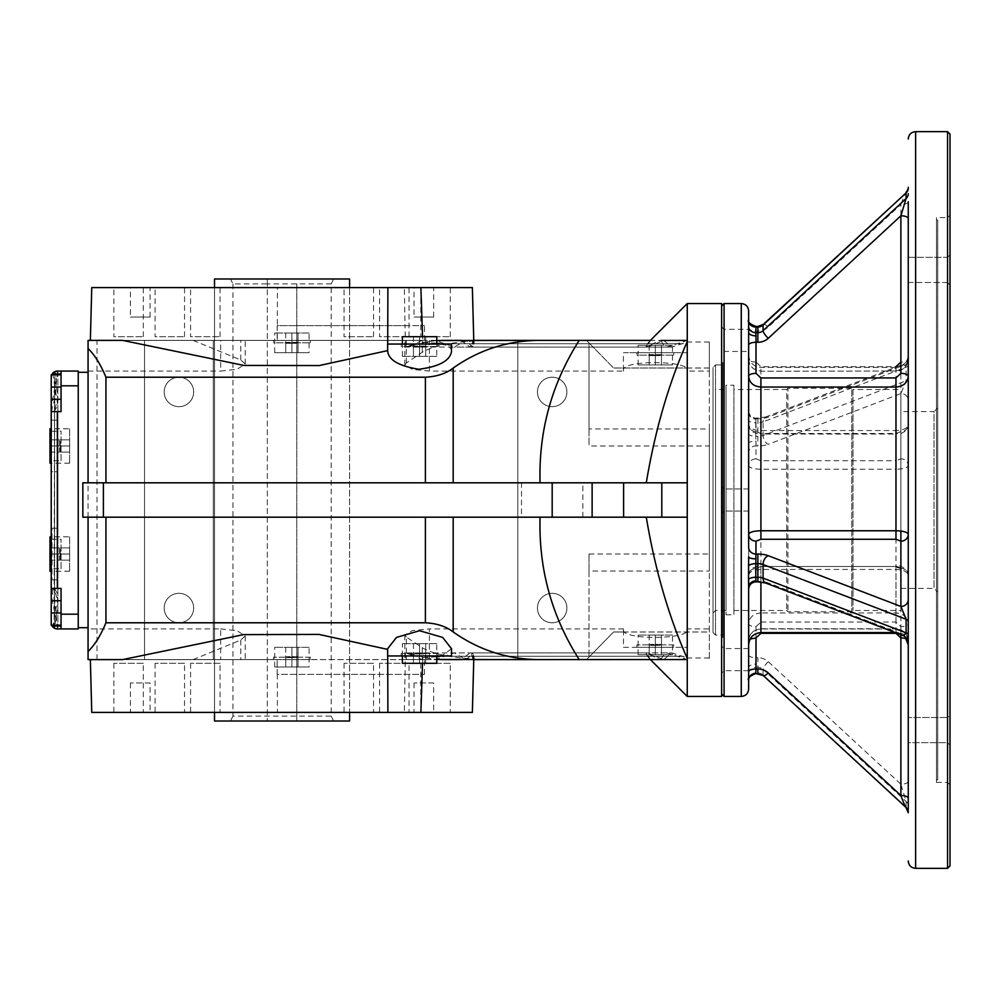 <?xml version="1.0" encoding="UTF-8"?>
<svg xmlns="http://www.w3.org/2000/svg" width="1000" height="1000" viewBox="0 0 1000 1000"><rect width="100%" height="100%" fill="white"/><g stroke="black" fill="none" stroke-linecap="round" stroke-linejoin="round"><path stroke-width="0.75" stroke-dasharray="5 3.75" d="M660.85 659.538L662.775 656.263L666.812 652.913L687.25 659.488L687.25 657.962L671.875 652.913L663.637 659.613L647.8 652.913L648.363 656.263C651.488 660.7 651.162 660.7 647.412 656.263L645.863 652.913L660.113 659.613M472.375 712.412L404.338 712.412L405.4 652.925L435.112 659.613L454.212 652.913L465.988 659.613L650.413 659.613M460.863 656.263L648.363 656.263C651.488 660.7 651.162 660.7 647.412 656.263L469.9 656.263L472.512 652.913L473.675 656.263C473.975 660.725 473.587 660.725 472.5 656.263L470.112 652.913L461 659.613L435.112 659.613M687.25 659.488L687.25 658.413M193.05 340.387L240.787 359.975L245.225 364.025L237.087 369.263L220.662 371.075L220.662 340.387L245.225 340.387L88.062 340.387L220.662 340.387M406.325 637L404.837 634.938L412.562 630.562L429.4 628.925L429.4 659.613L404.837 659.613L491.5 659.613C458.375 659.175 435.3 655.212 422.275 647.738L406.325 637L406.325 659.613M623.4 647.337L687.25 647.337L623.4 647.337L623.612 628.925L623.612 631.987L709.35 631.987L709.35 628.925L709.35 659.613L709.35 342.038L687.25 342.038L671.875 347.088L663.637 340.387L647.8 347.088L648.363 343.738C651.488 339.3 651.162 339.3 647.412 343.738L645.863 347.088L660.113 340.387M660.85 340.462L662.775 343.738L666.812 347.088L687.25 340.462L687.25 341.587M473.675 343.738C473.975 339.275 473.587 339.275 472.5 343.738L470.112 347.088L461 340.387L435.112 340.387L454.212 347.088L465.988 340.387L472.512 347.088L473.675 343.738L652.387 343.738M465.988 340.387L473.762 340.387L473.775 341.125L473.612 340.387L539.138 340.387L461 340.387L576.737 340.387M54.875 371.613L54.05 372.05L54.875 371.613L55.375 373.537L57.8 399.312L54.55 410.037L51.225 410.812L54.725 399.312L57.525 371.075L61.05 371.075L61.05 411.6L51.225 411.6L61.05 411.6L61.05 371.075L61.05 411.6L61.05 371.075L78.238 371.075L78.238 385.812L78.238 372.3L88.062 372.3L88.062 340.387L88.062 371.075L88.062 340.387L650.413 340.387M460.863 343.738L648.363 343.738C651.488 339.3 651.162 339.3 647.412 343.738L469.9 343.738M671.875 347.088L405.4 347.075L435.112 340.387M683.25 656.263L415.65 656.263L405.4 652.925L671.875 652.913M465.988 659.613L469.9 656.263M473.762 659.613L473.775 658.875L473.612 659.613M422.537 663.3L422.725 657.663L436.763 659.463M436.763 340.538L422.725 342.337L422.537 336.7M683.25 343.738L415.65 343.738L405.4 347.075L405.025 325.65L277.337 325.65L277.413 287.587L91.75 287.587M472.375 287.587L404.338 287.587L405.025 325.65L424.487 325.65L277.15 325.65L277.15 340.387L424.487 340.387L421.825 340.387L415.65 343.738M349.588 287.587L214.525 287.587L349.588 287.587L349.588 712.412L214.525 712.412L349.588 712.412L349.588 287.587M636.9 352.663L673.737 352.663L636.9 352.663L636.9 355.112L673.737 355.112L636.9 355.112M273.463 340.387L310.3 340.387L273.463 340.387L273.463 342.837L310.3 342.837L273.463 342.837M401.163 344.062L438 344.062L401.163 344.062L401.163 346.525L438 346.525L401.163 346.525M673.737 644.887L636.9 644.887L673.737 644.887L673.737 647.337L636.9 647.337L673.737 647.337M623.4 629.825C621.85 640.512 693.6 639.487 687.025 628.925L687.025 631.987M687.25 647.337L687.025 628.925L709.35 628.925M709.35 342.038L709.35 371.075L687.025 371.075L687.025 368.013L623.612 368.013L623.612 371.075L429.4 371.075L412.562 369.438L404.837 365.062L406.325 363L422.275 352.262C435.3 344.787 458.375 340.825 491.5 340.387M623.4 370.175L623.4 352.663L687.25 352.663L687.025 371.075C693.6 360.513 621.85 359.487 623.4 370.175L623.612 371.075M687.25 352.663L623.4 352.663M310.3 657.163L273.463 657.163L310.3 657.163L310.3 659.613L273.463 659.613L310.3 659.613M438 653.475L401.163 653.475L438 653.475L438 655.938L401.163 655.938L438 655.938M387.65 344.062L387.65 351.325M387.65 655.938L441.75 655.938L451.5 648.675M387.65 648.675L387.713 655.938M441.75 655.938L451.5 655.938M552.188 377.212A14.737 14.737 0 0 1 564.938 399.312A14.737 14.737 0 0 1 539.425 399.312A14.737 14.737 0 0 1 552.188 377.212A14.737 14.737 0 0 1 564.938 399.312A14.737 14.737 0 0 1 539.425 399.312A14.737 14.737 0 0 1 552.188 377.212M178.925 377.212A14.737 14.737 0 0 1 191.688 399.312A14.737 14.737 0 0 1 166.163 399.312A14.737 14.737 0 0 1 178.925 377.212A14.737 14.737 0 0 1 191.688 399.312A14.737 14.737 0 0 1 166.163 399.312A14.737 14.737 0 0 1 178.925 377.212M178.925 593.312A14.737 14.737 0 0 1 191.688 615.413A14.737 14.737 0 0 1 166.163 615.413A14.737 14.737 0 0 1 178.925 593.312A14.737 14.737 0 0 1 191.688 615.413A14.737 14.737 0 0 1 166.163 615.413A14.737 14.737 0 0 1 178.925 593.312M552.188 593.312A14.737 14.737 0 0 1 564.938 615.413A14.737 14.737 0 0 1 539.425 615.413A14.737 14.737 0 0 1 552.188 593.312A14.737 14.737 0 0 1 564.938 615.413A14.737 14.737 0 0 1 539.425 615.413A14.737 14.737 0 0 1 552.188 593.312M521.487 482.812L582.875 482.812L521.487 482.812L521.487 517.188L582.875 517.188L521.487 517.188M277.15 674.35L277.15 659.613L277.15 674.35L424.487 674.35L277.337 674.35L277.413 712.412L91.75 712.412M277.15 659.613L424.487 659.613L421.825 659.613L415.65 656.263M721.625 696.45L721.625 303.55M687.25 482.812L687.25 517.188M709.35 657.962L687.25 657.962M687.25 342.038L687.25 303.55M414.038 287.587L433.675 287.587L414.038 287.587L414.038 317.05L433.675 317.05L414.038 317.05M130.438 287.587L150.087 287.587L130.438 287.587L130.438 317.05L150.087 317.05L130.438 317.05M420.8 287.587L450.275 287.587L420.8 287.587L420.8 336.7L450.275 336.7L420.8 336.7M113.85 287.587L143.312 287.587L113.85 287.587L113.85 336.7L143.312 336.7L113.85 336.7M155.075 287.587L184.55 287.587L155.075 287.587L155.075 336.7L184.55 336.7L155.075 336.7M379.575 287.587L409.038 287.587L379.575 287.587L379.575 336.7L409.038 336.7L379.575 336.7M190.588 287.587L220.05 287.587L190.588 287.587L190.588 336.7L220.05 336.7L190.588 336.7M344.062 287.587L373.537 287.587L344.062 287.587L344.062 336.7L373.537 336.7L344.062 336.7M450.275 663.3L420.8 663.3L450.275 663.3L450.275 712.412L420.8 712.412L450.275 712.412M143.312 663.3L113.85 663.3L143.312 663.3L143.312 712.412L113.85 712.412L143.312 712.412M150.087 682.95L130.438 682.95L150.087 682.95L150.087 712.412L130.438 712.412L150.087 712.412M433.675 682.95L414.038 682.95L433.675 682.95L433.675 712.412L414.038 712.412L433.675 712.412M184.55 663.3L155.075 663.3L184.55 663.3L184.55 712.412L155.075 712.412L184.55 712.412M409.038 663.3L379.575 663.3L409.038 663.3L409.038 712.412L379.575 712.412L409.038 712.412M220.05 663.3L190.588 663.3L220.05 663.3L220.05 712.412L190.588 712.412L220.05 712.412M373.537 663.3L344.062 663.3L373.537 663.3L373.537 712.412L344.062 712.412L373.537 712.412M220.662 659.613L88.062 659.613L88.062 628.925L220.662 628.925L220.662 659.613L88.062 659.613L429.4 659.613M193.05 659.613L240.787 640.025L245.225 635.975L237.087 630.737L220.662 628.925M82.837 517.188L646.275 517.188M82.837 482.812L646.275 482.812M277.15 325.65L277.312 340.387L122.575 340.387M277.312 659.613L122.575 659.613M687.025 368.013L709.35 368.013L709.35 371.075M589.012 571.038L589.012 657.113L589.012 554.025L589.012 571.038L709.35 571.038L709.35 428.963L589.012 428.963L589.012 342.887L586.562 340.387L613.575 368.013L623.612 368.013M623.612 631.987L613.575 631.987L586.562 659.613L613.575 631.987L709.35 631.987L709.35 571.038M623.612 628.925L429.4 628.925M422.725 657.663L436.763 656.775M422.725 342.337L436.763 343.225M451.5 351.325C451.488 347.9 448.237 345.487 441.75 344.062L451.5 344.062M88.062 371.075L220.662 371.075M663.637 340.387L421.825 340.387M491.5 659.613L421.825 659.613M576.737 659.613L663.637 659.613M709.35 428.963L709.35 368.013L613.575 368.013L589.012 342.887L589.012 445.975L709.35 445.975M88.062 628.925L88.062 659.613L88.062 627.7L78.238 627.7L78.238 614.188L78.238 628.925M517.8 340.387L517.8 659.613L517.8 340.387M213.3 340.387L213.3 659.613L213.3 340.387M78.238 372.3L78.238 627.7M97 659.613L97 340.387M144.537 340.387L144.537 659.613L144.537 340.387M404.338 712.412L277.413 712.412M589.012 554.025L709.35 554.025M589.012 428.963L589.012 445.975M404.338 287.587L277.413 287.587M88.062 372.3L88.062 627.7M387.713 344.062L441.75 344.062M309.075 647.337L274.688 647.337L309.075 647.337L309.075 666.988L274.688 666.988L309.075 666.988M285.738 647.337L285.738 656.675L291.887 656.675L285.738 656.675L285.738 647.337L291.887 647.337L291.887 656.675L298.025 656.675L291.887 656.675L291.887 647.337L298.025 647.337L298.025 656.675L298.025 647.337L285.738 647.337M285.738 657.65L285.738 666.988L298.025 666.988L285.738 666.988L285.738 657.65L291.887 657.65L285.738 657.65M291.887 657.65L291.887 666.988L291.887 657.65L298.025 657.65L291.887 657.65M298.025 657.65L298.025 666.988L298.025 657.65M672.513 635.062L638.125 635.062L672.513 635.062L672.513 654.712L638.125 654.712L672.513 654.712M649.188 635.062L649.188 644.388L655.325 644.388L649.188 644.388L649.188 635.062L655.325 635.062L655.325 644.388L661.462 644.388L655.325 644.388L655.325 635.062L661.462 635.062L661.462 644.388L661.462 635.062L649.188 635.062M649.188 645.375L649.188 654.712L661.462 654.712L649.188 654.712L649.188 645.375L655.325 645.375L649.188 645.375M655.325 645.375L655.325 654.712L655.325 645.375L661.462 645.375L655.325 645.375M661.462 645.375L661.462 654.712L661.462 645.375M436.763 643.65L402.388 643.65L436.763 643.65L436.763 655.938M402.388 663.3L436.763 663.3M413.438 643.65L413.438 652.987L419.575 652.987L413.438 652.987L413.438 643.65L419.575 643.65L419.575 652.987L425.712 652.987L419.575 652.987L419.575 643.65L425.712 643.65L425.712 652.987L425.712 643.65L413.438 643.65M413.438 653.975L413.438 663.3L425.712 663.3L413.438 663.3L413.438 653.975L419.575 653.975L413.438 653.975M419.575 653.975L419.575 663.3L419.575 653.975L425.712 653.975L419.575 653.975M425.712 653.975L425.712 663.3L425.712 653.975M309.075 333.013L274.688 333.013L309.075 333.013L309.075 352.663L274.688 352.663L309.075 352.663M285.738 333.013L285.738 342.35L291.887 342.35L285.738 342.35L285.738 333.013L291.887 333.013L291.887 342.35L298.025 342.35L291.887 342.35L291.887 333.013L298.025 333.013L298.025 342.35L298.025 333.013L285.738 333.013M285.738 343.325L285.738 352.663L298.025 352.663L285.738 352.663L285.738 343.325L291.887 343.325L285.738 343.325M291.887 343.325L291.887 352.663L291.887 343.325L298.025 343.325L291.887 343.325M298.025 343.325L298.025 352.663L298.025 343.325M672.513 345.288L638.125 345.288L672.513 345.288L672.513 364.938L638.125 364.938L672.513 364.938M649.188 345.288L649.188 354.625L655.325 354.625L649.188 354.625L649.188 345.288L655.325 345.288L655.325 354.625L661.462 354.625L655.325 354.625L655.325 345.288L661.462 345.288L661.462 354.625L661.462 345.288L649.188 345.288M649.188 355.613L649.188 364.938L661.462 364.938L649.188 364.938L649.188 355.613L655.325 355.613L649.188 355.613M655.325 355.613L655.325 364.938L655.325 355.613L661.462 355.613L655.325 355.613M661.462 355.613L661.462 364.938L661.462 355.613M436.763 336.7L402.388 336.7M436.763 356.35L402.388 356.35L436.763 356.35L436.763 344.062M413.438 336.7L413.438 346.025L419.575 346.025L413.438 346.025L413.438 336.7L419.575 336.7L419.575 346.025L425.712 346.025L419.575 346.025L419.575 336.7L425.712 336.7L425.712 346.025L425.712 336.7L413.438 336.7M413.438 347.013L413.438 356.35L425.712 356.35L413.438 356.35L413.438 347.013L419.575 347.013L413.438 347.013M419.575 347.013L419.575 356.35L419.575 347.013L425.712 347.013L419.575 347.013M425.712 347.013L425.712 356.35L425.712 347.013M61.05 568.763L61.05 539.288L61.05 568.763L51.225 568.763L51.225 539.288L51.225 568.763M61.05 460.712L61.05 431.238L61.05 460.712L51.225 460.712L51.225 431.238L51.225 460.712M57.525 371.075L61.05 371.075L57.362 371.075L61.05 371.075L61.05 399.312L51.225 399.312L51.225 387.038L61.05 387.038L51.225 387.038L61.05 387.038L51.225 387.038L51.225 374.762L51.225 399.312L51.225 374.762L51.225 399.312L51.225 374.762L61.05 374.762M61.05 625.237L51.225 625.237L61.05 625.237L51.225 625.237L61.05 625.237L51.225 625.237L61.05 625.237L51.225 625.237L51.225 612.962L61.05 612.962L51.225 612.962L61.05 612.962L61.05 600.688L61.05 628.925L61.05 600.688L61.05 625.237L61.05 600.688L51.225 600.688L51.225 625.237L51.225 600.688L61.05 600.688L61.05 612.962L51.225 612.962L51.225 625.237L51.225 600.688L61.05 600.688L61.05 625.237L61.05 600.688L51.225 600.688L61.05 600.688L61.05 612.962L51.225 612.962L51.225 622.788A6.138 6.138 0 0 0 57.362 628.925L61.05 628.925L61.05 612.962L51.225 612.962L51.225 600.688L61.05 600.688L51.225 600.688M54.725 399.312L61.05 399.312L61.05 411.6L61.05 373.537L61.05 399.312L51.225 399.312L51.225 377.212L51.225 411.6L61.05 411.6L61.05 399.312L51.225 399.312M56.875 628.9L61.05 628.925L61.05 588.4L61.05 612.962L51.225 612.962L51.225 588.4L51.225 622.788L52.188 626.087L51.225 622.788L51.225 612.962L61.05 612.962L61.05 588.4L51.225 588.4L51.225 622.788L52.7 626.775L57.45 600.688L57.862 594.3L54.55 588.438L51.225 592.45L52.375 600.688L57.862 628.925L57.2 628.925L61.05 628.925L61.05 588.4L51.225 588.4L51.225 528.237L51.225 622.788L52.188 626.087M61.05 387.038L51.225 387.038M56.788 371.1L57.362 371.075A6.138 6.138 0 0 0 51.225 377.212A6.138 6.138 0 0 1 51.737 374.762L51.225 377.212L52.275 373.787M54.475 371.8L53.537 372.413M53.975 372.1L52.85 373.062M52.438 373.562L51.225 377.212L51.225 528.237L54.55 528.237L52.025 528.237L52.025 579.812L54.55 579.812L52.025 579.812M57.175 371.075L55.888 371.262M55.225 371.463L55.975 371.238M51.225 420.188L51.225 471.763L51.225 420.188L51.225 471.763L51.45 420.188L51.575 471.763L54.55 471.763L51.45 471.763M56.662 628.888L55.825 628.725M52.237 626.163L55.388 628.6M51.737 625.237A6.138 6.138 0 0 1 51.225 622.788L52.15 626.025L51.225 622.788L52.15 626.025L51.225 622.788L51.225 377.212L52.287 373.762M57.525 628.925L54.725 600.688L51.225 589.188L52.038 588.4L61.05 588.4L61.05 600.688L61.05 588.4L51.225 588.4M54.55 600.025L54.55 471.763L57.862 471.763L54.55 471.763L54.55 628.237L55.225 628.538L53.9 627.85M53.725 627.725L52.987 627.087M51.45 420.188L57.862 420.188L54.55 420.188L55.012 371.55M56.938 371.087L57.862 371.075L51.225 407.55L53.987 411.6L61.05 411.6L52.038 411.6L51.225 410.812L51.225 589.188L54.55 589.963L57.8 600.688L57.862 604.25L54.6 628.263M57.862 420.188L57.862 373.537L61.05 373.537L61.05 371.075L61.05 373.537L55.375 373.537M57.362 371.075L56.413 371.15M54.55 399.975L54.55 420.188L51.575 420.188M57.763 371.075L61.05 371.075M53.987 411.6L57.862 405.7L52.7 373.225L53.525 372.425M51.225 407.55L51.225 592.45M54.55 411.562L54.55 528.237L57.862 528.237L54.55 528.237L54.55 382.987M51.938 374.35L51.225 377.212L51.225 622.788M57.138 628.913L56.337 628.837M53.987 588.4L61.05 588.4L61.05 626.462L57.862 626.462L57.862 471.763M54.55 410.037L54.55 589.963M54.55 628.237L54.55 371.763L54.138 628M57.763 628.925L61.05 628.925L61.05 626.462L61.05 628.925L56.837 628.9M55.375 626.462L61.05 626.462L61.05 600.688L57.8 600.688M54.55 387.238L54.55 612.762M52.025 528.237L51.225 528.237L51.225 579.812M54.55 588.438L54.55 579.812L57.862 579.812L54.55 579.812L54.55 617.013M51.737 374.762L51.225 377.212M78.238 385.812L78.238 614.188L78.238 385.812L61.05 385.812M69.65 428.787L69.65 463.162L69.65 428.787L50 428.787L50 463.162M50 452.113L59.337 452.113L59.337 445.975L59.337 452.113L50 452.113L50 445.975L59.337 445.975L59.337 439.837L59.337 445.975L50 445.975L50 439.837L59.337 439.837L50 439.837L50 452.113M60.312 452.113L69.65 452.113L69.65 439.837L69.65 452.113L60.312 452.113L60.312 445.975L60.312 452.113M60.312 445.975L69.65 445.975L60.312 445.975L60.312 439.837L60.312 445.975M60.312 439.837L69.65 439.837L60.312 439.837M69.65 536.838L69.65 571.213L69.65 536.838L50 536.838L50 571.213M50 560.163L59.337 560.163L59.337 554.025L59.337 560.163L50 560.163L50 554.025L59.337 554.025L59.337 547.888L59.337 554.025L50 554.025L50 547.888L59.337 547.888L50 547.888L50 560.163M60.312 560.163L69.65 560.163L69.65 547.888L69.65 560.163L60.312 560.163L60.312 554.025L60.312 560.163M60.312 554.025L69.65 554.025L60.312 554.025L60.312 547.888L60.312 554.025M60.312 547.888L69.65 547.888L60.312 547.888M232.95 283.9L232.95 716.1L331.175 716.1L331.175 283.9L267.325 283.9L267.325 721.012L267.325 278.988L230.487 278.988L333.625 278.988L267.325 278.988L267.325 283.9L232.95 283.9L230.487 278.988M296.8 283.9L296.8 721.012L296.8 283.9M267.325 721.012L333.625 721.012L267.325 721.012M214.525 278.988L349.588 278.988M214.525 721.012L349.588 721.012M908.25 742.663L908.25 717.487L908.25 742.663L908.25 717.487L908.25 742.663L908.25 717.487L947.55 717.487L947.55 742.663L947.55 717.487L947.55 742.663L947.55 717.487L950 715.037L950 745.113L950 715.037L950 745.113L950 715.037L947.55 717.487L908.25 717.487L908.25 742.663L947.55 742.663L950 745.113L947.55 742.663L908.25 742.663M908.25 642.638L908.25 640.75A7.362 2.825 0 0 0 906.787 639.05M908.25 621.225L908.25 201.7A7.362 2.825 180 0 1 900.888 204.513C904.025 195.987 905.763 192.113 906.1 192.9M908.25 588.4L908.25 424.787A7.362 6.8 0 0 1 900.888 431.587L895.975 433.5L760.913 433.5L756 431.587L756 418.725L757.862 418.725A14.737 5.637 0 0 0 768.275 417.075L900.888 366.325L903.525 364.237L906.1 367.15L906.1 380.763L900.888 393.55L900.888 458.812A7.362 6.8 180 0 1 908.25 465.625L908.25 378.775A7.362 2.825 180 0 1 906.1 380.763L763.075 435.5A7.362 4.812 -110.9 0 0 768.275 444.3L900.888 393.55A7.362 6.8 180 0 1 908.25 400.363M908.25 282.512L947.55 282.512L947.55 257.337L947.55 282.512L947.55 257.337L947.55 282.512L908.25 282.512L908.25 269.925M748.637 389.5L748.525 433.963A7.362 2.825 0.4 0 0 755.775 436.325L755.775 422.713L757.862 422.713A7.362 2.825 0 0 0 763.075 421.887A7.362 4.812 69.1 0 1 765.65 417L903.525 364.237C906.938 362.038 908.512 359.75 908.25 357.362L908.25 378.775M900.888 431.587L900.888 366.325A7.362 6.8 0 0 0 908.25 359.525L908.25 424.787C908.575 430.962 899.175 434.825 898.925 433.837L895.975 433.5M756 431.587C751.525 431.188 749.075 428.925 748.637 424.787C749.35 428.263 753.438 430.188 760.913 430.55L895.975 430.55L895.975 367.4C903.438 366.662 907.525 362.575 908.25 355.112L908.25 359.25A7.362 2.825 180 0 1 900.888 362.075L900.888 204.513L768.275 327.025A14.737 13.613 0 0 1 757.862 331.012L756 331.012L756 362.075L760.913 366.662L895.975 366.662L895.975 371.213C902.262 371.188 906.35 367.2 908.25 359.25C907.55 366.375 903.45 370.3 895.975 371.012L760.913 371.213L760.913 366.662M748.637 654.887A7.362 2.825 0 0 0 756 657.712L756 626.65C751.525 626.487 749.075 625.538 748.637 623.825C749.35 617.238 753.438 613.612 760.913 612.962L760.913 469.237C753.438 469.025 749.35 467.825 748.637 465.625L748.637 575.212C749.35 571.737 753.438 569.812 760.913 569.45L895.975 569.45C903.45 569.812 907.55 571.737 908.25 575.212L908.25 640.475A7.362 6.8 180 0 0 900.888 633.675L903.525 635.763M765.65 583A7.362 4.812 110.9 0 0 768.275 582.925L900.888 633.675L900.888 568.413A7.362 6.8 180 0 1 908.25 575.212L908.25 640.75C907.55 633.625 903.45 629.7 895.975 628.987L895.975 632.875M756 626.65L760.913 622.062L760.913 612.962L895.975 612.962C903.45 613.612 907.55 617.238 908.25 623.825L908.25 811.912A7.362 6.8 180 0 0 906.1 807.1L905.888 807.312M760.913 622.062L895.975 622.062L900.888 626.65A7.362 2.825 180 0 0 908.25 623.825L908.25 465.625C907.55 467.825 903.45 469.025 895.975 469.237L895.975 460.725L900.888 458.812M756 362.075C751.525 361.9 749.075 360.962 748.637 359.25C747.825 361.475 749.463 364.663 753.562 368.837L760.913 371.213L895.975 371.012L895.975 367.4L760.913 367.4C753.462 366.662 749.362 362.575 748.637 355.112L748.637 359.263C749.35 366.375 753.438 370.3 760.913 371.012L760.913 434.05L895.975 434.05L895.975 430.55C903.45 430.188 907.55 428.263 908.25 424.787M768.275 582.925A14.737 5.637 0 0 0 757.862 581.275L756 581.275L756 568.413C751.525 568.812 749.075 571.075 748.637 575.212L748.637 579.362M908.25 640.75C906.35 632.8 902.25 628.812 895.975 628.787L760.913 628.787L760.913 632.6L760.913 628.787L753.562 631.163C749.463 635.337 747.825 638.525 748.637 640.738C749.35 633.625 753.438 629.7 760.913 628.987L895.975 628.987L895.975 632.6L904.925 636.475M755.775 327.025L756 326.75A7.362 7.088 0 0 1 748.637 319.662L748.637 547.238M748.637 500L748.637 511.05L748.637 500M748.637 411.925A7.362 6.8 180 0 0 756 418.725L756 419.1A7.362 6.438 0 0 1 748.637 412.663L748.637 310.912M748.525 433.963L748.637 452.762A7.362 6.8 0 0 1 756 445.95L757.862 445.95A14.737 5.637 0 0 0 768.275 444.3M748.637 610.5L748.637 443.162A7.362 2.013 0 0 1 756 441.15L756 458.812L760.913 460.725L895.975 460.725M763.288 675.562A7.362 1.988 -47.3 0 1 763.075 674.963L763.075 669.325A7.362 6.8 0 0 0 757.862 667.337L757.862 657.712L756 657.712L756 664.125A7.362 3.588 0 0 0 748.637 667.712L748.525 672.962A7.362 6.8 -1 0 1 755.775 667.337L757.862 667.337L757.862 672.975A7.362 6.8 0 0 1 763.075 674.963L906.1 807.1L906.1 801.462L900.888 784.212L900.888 637.925M748.637 689.087L748.525 672.962M748.525 678.562A7.362 6.8 1 0 1 755.775 672.975L756 664.125M748.637 659.613L748.637 648.562L748.637 659.613M724.075 659.613L724.075 648.562L724.075 659.613M724.075 500L724.075 511.05L724.075 500M721.625 326.875L724.075 329.338L748.637 329.338L748.637 351.438L724.075 351.438L724.075 329.338L724.075 351.438L721.625 353.888L721.625 326.875L721.625 353.888M947.55 868.35L947.55 131.65M950 269.925L950 284.962L950 269.925M724.075 696.45L724.075 303.55M721.625 659.613L721.625 673.125L721.625 659.613M721.625 500L721.625 513.5L721.625 500M950 865.888L950 134.113M950 215.138L950 784.862L950 215.138L947.55 217.6L947.55 782.4L947.55 217.6L936.5 217.6L936.5 782.4L936.5 217.6M721.625 306L721.625 694L721.625 306M721.625 362.488L721.625 637.513L721.625 362.488L722.85 362.488L722.85 637.513L722.85 362.488M722.85 364.938L722.85 635.062L722.85 364.938L715.487 364.938L715.487 635.062L715.487 364.938L713.025 367.4L713.025 632.6L713.025 367.4M936.5 220.05L936.5 779.95L936.5 220.05L937.725 220.05L937.725 779.95L937.725 220.05M937.725 407.912L937.725 592.087L937.725 407.912L934.038 411.6L934.038 588.4L934.038 411.6L900.888 411.6L900.888 588.4L900.888 411.6M713.025 387.038L713.025 612.962L713.025 387.038L715.487 389.5L715.487 610.5L715.487 389.5L726.038 389.5L726.038 610.5L726.038 389.5M900.888 541.188L900.888 531.062M726.038 385.2L726.038 614.8L726.038 385.2L733.9 385.2L733.9 614.8L733.9 385.2M733.9 389.5L733.9 610.5L733.9 389.5L786.7 389.5L786.7 610.5L786.7 389.5L787.925 388.263L787.925 611.737L787.925 388.263L851.775 388.263L851.775 611.737L851.775 388.263L853 389.5L853 610.5L853 389.5L900.888 389.5M756 419.1L755.775 422.713A7.362 2.825 -0.4 0 1 748.525 420.438M757.862 418.725L757.862 436.325L755.775 436.325L756 441.15M757.862 673.538L756 673.25M750.113 639.05L748.637 640.75L748.637 680.337M756 458.812C751.525 459.225 749.075 461.488 748.637 465.625L748.637 452.762M908.25 781.388A7.362 2.825 180 0 1 900.888 784.212L768.275 661.7A14.737 13.613 0 0 0 757.862 657.712M240.787 359.975L240.787 340.387M662.775 343.738L472.5 343.738M667.1 343.738L422.35 343.738M655.163 343.738L445.662 343.738M677.688 656.263L466.262 656.263M662.775 656.263L472.5 656.263M652.387 656.263L473.675 656.263M655.163 656.263L445.662 656.263M667.1 656.263L422.35 656.263M406.325 363L406.325 340.387M429.4 371.075L429.4 340.387M240.787 640.025L240.787 659.613M677.688 343.738L466.262 343.738M422.275 647.738L422.275 659.613M422.275 352.262L422.275 340.387M57.362 411.6L57.362 588.4M61.05 612.962L51.225 612.962M61.05 399.312L52.375 399.312M57.175 373.537L52.75 373.537M52.375 600.688L54.725 600.688M61.05 600.688L57.45 600.688M52.75 626.462L57.175 626.462M78.238 614.188L61.05 614.188M895.975 622.062L895.975 469.237L760.913 469.237L760.913 460.725M908.25 575.212C908.575 569.038 899.175 565.175 898.925 566.163L895.975 565.95L895.975 632.6L895.275 632.6M748.637 575.212C751.3 566.337 751.513 569.188 756.312 566.512L760.913 565.95L760.913 581.987M908.25 365.163A7.362 2.825 180 0 1 906.1 367.15L763.075 421.887L763.075 435.5A7.362 2.825 0 0 1 757.862 436.325L757.862 445.95M756 568.413L760.913 566.5L895.975 566.5L760.913 566.5M915.625 868.35L915.625 131.65M768.275 661.7A7.362 1.988 132.7 0 0 763.075 669.325L906.1 801.462A7.362 6.8 180 0 1 908.25 806.275M900.888 634.75L900.888 626.65M741.275 696.45L741.275 303.55M748.637 410.8C749.075 415.275 751.525 417.725 756 418.162L765.65 417A7.362 4.812 69.1 0 1 768.275 417.075M748.637 588.075A7.362 6.8 0 0 1 756 581.275L756 581.838M763.288 324.438A7.362 1.988 -132.7 0 1 768.275 327.025M757.862 326.463L757.862 331.012M756 326.75L756 331.012A7.362 2.825 0 0 1 748.637 328.188M748.637 424.787C751.3 433.663 751.513 430.812 756.312 433.488L760.913 433.5M245.225 364.025L245.225 340.387M404.837 634.938L404.837 659.613M666.812 652.913L470.112 652.913M645.863 652.913L472.512 652.913M647.8 652.913L454.212 652.913M214.525 712.412L214.525 287.587L214.525 712.412M673.737 355.112L673.737 352.663M310.3 342.837L310.3 340.387M438 346.525L438 344.062M636.9 644.887L636.9 647.337M273.463 657.163L273.463 659.613M401.163 653.475L401.163 655.938M582.875 517.188L582.875 482.812M424.487 674.35L424.487 659.613M424.487 340.387L424.487 325.65M433.675 317.05L433.675 287.587M150.087 317.05L150.087 287.587M450.275 336.7L450.275 287.587M143.312 336.7L143.312 287.587M184.55 336.7L184.55 287.587M409.038 336.7L409.038 287.587M220.05 336.7L220.05 287.587M373.537 336.7L373.537 287.587M404.837 365.062L404.837 340.387M420.8 663.3L420.8 712.412M113.85 663.3L113.85 712.412M130.438 682.95L130.438 712.412M414.038 682.95L414.038 712.412M155.075 663.3L155.075 712.412M379.575 663.3L379.575 712.412M190.588 663.3L190.588 712.412M344.062 663.3L344.062 712.412M245.225 635.975L245.225 659.613M666.812 347.088L470.112 347.088M645.863 347.088L472.512 347.088M647.8 347.088L454.212 347.088M274.688 666.988L274.688 647.337M638.125 654.712L638.125 635.062M402.388 655.938L402.388 643.65M274.688 352.663L274.688 333.013M638.125 364.938L638.125 345.288M402.388 356.35L402.388 344.062M51.225 539.288L61.05 539.288M51.225 431.238L61.05 431.238M57.862 528.237L57.862 405.7M57.862 604.25L57.862 395.75M57.862 628.925L57.862 371.075M57.862 594.3L57.862 579.812M69.65 463.162L51.225 463.162M69.65 571.213L51.225 571.213M331.175 283.9L333.625 278.988M232.95 716.1L230.487 721.012M331.175 716.1L333.625 721.012M908.25 257.337L947.55 257.337L950 254.887L947.55 257.337L908.25 257.337M748.637 648.562L724.075 648.562L721.625 646.112M748.637 670.662L724.075 670.662L721.625 673.125M748.637 488.95L724.075 488.95L721.625 486.5L724.075 488.95L748.637 488.95M748.637 511.05L724.075 511.05L721.625 513.5L724.075 511.05L748.637 511.05M947.55 282.512L950 284.962L947.55 282.512M936.5 782.4L947.55 782.4L950 784.862M721.625 637.513L722.85 637.513M713.025 632.6L715.487 635.062L722.85 635.062M936.5 779.95L937.725 779.95M900.888 588.4L934.038 588.4L937.725 592.087M726.038 610.5L715.487 610.5L713.025 612.962M733.9 610.5L786.7 610.5L787.925 611.737L851.775 611.737L853 610.5L900.888 610.5M726.038 614.8L733.9 614.8"/><path stroke-width="1.5" d="M540.075 517.188C538.55 568.638 551.575 616.087 579.15 659.538L687.25 659.538L687.25 696.45L721.625 696.45L721.625 303.55L687.25 303.55L687.25 482.812L646.275 482.812C655 430.588 668.662 383.512 687.25 341.587M473.612 659.613L660.85 659.538M687.25 340.462L660.85 340.462M473.675 343.738C473.975 339.275 473.587 339.275 472.5 343.738M473.675 656.263C473.975 660.725 473.587 660.725 472.5 656.263M436.763 659.463L539.138 659.613C507.6 659.362 478.95 650.138 453.188 631.95L453.188 517.188M422.537 663.3L420.887 712.412L472.375 712.412L473.762 659.613M422.537 336.7L420.887 287.587L472.375 287.587L473.762 340.387L650.413 340.387L539.138 340.387C507.6 340.637 478.95 349.862 453.188 368.05C446.1 373.55 436.85 376.613 425.4 377.212L105.938 377.212L105.938 482.812M539.138 340.387L436.763 340.538M387.7 350.6C388.013 359.65 398.35 365.875 418.713 369.263C439.25 366.637 450.188 360.65 451.5 351.325L451.5 344.062L387.65 344.062L387.65 351.325M451.5 648.675L442.65 637.413L419.575 630.725L396.512 637.413L387.65 648.675L387.65 655.938L451.5 655.938L451.5 648.675M103.387 517.188L687.25 517.188L687.25 658.413C668.662 616.487 655.013 569.412 646.275 517.188L687.25 517.188L687.25 482.812L82.837 482.812L82.837 517.188L103.387 517.188L103.387 482.812M687.25 659.538L687.25 658.413M579.15 340.462C551.575 383.913 538.55 431.362 540.075 482.812M387.65 350.613L319.312 365.55L243.925 365.425L122.575 340.387L88.062 340.387L88.062 348.537C94.7 354.913 100.662 364.475 105.938 377.212M90.363 340.387L91.75 287.587L387.887 287.587L387.713 344.062M90.363 659.613L91.75 712.412L387.887 712.412L387.713 655.938M105.938 517.188L105.938 622.788C100.662 635.525 94.7 645.088 88.062 651.462L88.062 659.613L122.575 659.613L243.562 634.625L318.95 634.412L387.65 649.388M436.763 656.775L441.75 655.938M105.938 622.788L425.4 622.788C436.812 623.375 446.075 626.438 453.188 631.95M436.763 343.225L441.75 344.062M88.062 348.537L88.062 482.812M579.15 659.538L539.138 659.613M88.062 372.3L78.238 372.3L78.238 627.7L88.062 627.7L88.062 517.188M387.887 712.412L420.887 712.412M387.887 287.587L420.887 287.587M88.062 651.462L88.062 627.7M402.388 655.938L402.388 663.3L436.763 663.3L436.763 655.938M402.388 344.062L402.388 336.7L436.763 336.7L436.763 344.062M61.05 399.312L51.225 399.312L51.225 374.762L61.05 374.762M61.05 387.038L51.225 387.038M61.05 625.237L51.225 625.237L51.225 588.4L61.05 588.4L61.05 628.925L57.362 628.925A6.138 6.138 0 0 1 51.737 625.237M61.05 600.688L51.225 600.688M61.05 612.962L51.225 612.962M52.438 373.562L51.762 374.725A6.138 6.138 0 0 1 57.362 371.075L53.975 372.1M56.075 371.213L56.788 371.1M56.463 371.15L55.775 371.287M57.287 371.075L61.05 371.075L61.05 411.6L51.225 411.6L51.225 588.4L51.225 420.188M51.225 471.763L51.225 528.237M55.725 628.7L54.138 628M57.362 628.925L56.5 628.862M53.9 627.85L52.7 626.775M52.75 626.838L52.15 626.025L52.75 626.838M51.225 588.4L51.225 399.312M56.1 371.213L55.225 371.463L56.1 371.213M78.238 372.3L78.238 371.075L61.05 371.075M55.925 628.75L56.837 628.9M78.238 628.925L61.05 628.925L78.238 628.925L78.238 627.7M52.85 373.062L51.737 374.762M51.225 428.787L50 428.787L50 463.162L51.225 463.162M51.225 536.838L50 536.838L50 571.213L51.225 571.213M349.588 287.587L349.588 278.988L214.525 278.988L214.525 287.587M349.588 712.412L349.588 721.012L214.525 721.012L214.525 712.412M908.25 201.7L908.25 811.912M903.525 635.763L765.65 583A7.362 4.812 110.9 0 1 763.075 578.112L906.1 632.85L903.525 635.763C906.938 637.962 908.512 640.25 908.25 642.638L908.25 634.837A7.362 2.825 0 0 0 906.1 632.85L906.1 619.237L763.075 564.5L763.075 578.112A7.362 2.825 0 0 0 757.862 577.288L755.775 577.288L756 541.188L760.913 539.275L895.975 539.275L900.888 541.188L900.888 606.45L906.1 619.237A7.362 2.825 0 0 1 908.25 621.225L908.25 588.4M908.25 355.112L908.25 359.25M908.25 640.475L908.25 634.837M908.25 269.925L908.25 282.512M908.25 218.612A7.362 2.825 0 0 0 900.888 215.787L768.275 338.3A14.737 13.613 0 0 1 757.862 342.287L756 342.287L756 373.35C751.525 373.512 749.075 374.462 748.637 376.175L748.637 376.175C749.35 382.762 753.438 386.388 760.913 387.038L895.975 387.038C903.45 386.388 907.55 382.762 908.25 376.175L908.25 376.175A7.362 2.825 0 0 0 900.888 373.35L900.888 215.787L906.1 198.538L906.1 192.9L763.075 325.037L763.075 330.675A7.362 6.8 0 0 1 757.862 332.663L755.775 332.663L756 326.75M756 373.35L760.913 377.938L895.975 377.938L895.975 530.763C903.45 530.975 907.55 532.175 908.25 534.375A7.362 6.8 0 0 1 900.888 541.188L900.888 531.062M748.637 389.5L748.637 355.112M748.637 579.362L748.637 689.087C748.2 693.562 745.738 696.012 741.275 696.45L741.275 303.55C745.738 303.988 748.2 306.438 748.637 310.912L748.637 319.662C747.175 321.625 749.6 323.9 755.9 326.463L757.862 326.463L757.862 342.287M756 541.188C751.525 540.775 749.075 538.513 748.637 534.375L748.637 534.375C749.35 532.175 753.438 530.975 760.913 530.763L895.975 530.763L895.975 539.275M748.637 319.662L748.637 547.238A7.362 6.8 180 0 0 756 554.05L757.862 554.05A14.737 5.637 0 0 1 768.275 555.7L900.888 606.45A7.362 6.8 0 0 0 908.25 599.637M908.25 139.012C908.688 134.537 911.15 132.088 915.625 131.65L947.55 131.65L947.55 868.35L915.625 868.35C911.15 867.913 908.688 865.462 908.25 860.987M748.637 640.75L748.637 610.5M748.637 587.337L748.525 579.562A7.362 2.825 -179.6 0 1 755.775 577.288L756 580.9A7.362 6.438 180 0 0 748.637 587.337L748.637 587.337M756 558.85A7.362 2.013 180 0 1 748.637 556.838L748.525 579.562M748.637 351.438L748.637 329.338M721.625 306L724.075 303.55L741.275 303.55M724.075 303.55L724.075 696.45L741.275 696.45M947.55 131.65L950 134.113L950 865.888L947.55 868.35M755.775 672.975L756 668.988L757.862 668.988A14.737 13.613 0 0 1 768.275 672.975L900.888 795.487C904.025 804.013 905.763 807.887 906.1 807.1M748.525 321.438A7.362 6.8 179 0 0 755.775 327.025L757.862 327.025A7.362 6.8 0 0 0 763.075 325.037A7.362 1.988 -132.7 0 1 763.288 324.438L906.1 192.9A7.362 6.8 0 0 0 908.25 188.088M748.637 359.263L748.637 332.287A7.362 3.588 180 0 0 756 335.875L755.775 332.663A7.362 6.8 -179 0 1 748.525 327.038M908.25 798.3A7.362 2.825 0 0 0 900.888 795.487L900.888 634.75M906.787 639.05A7.362 2.825 0 0 0 900.888 637.925L895.975 633.337L760.913 633.337L756 637.925L756 668.988A7.362 2.825 180 0 0 748.637 671.812M750.113 639.05L756 637.925M768.275 672.975A7.362 1.988 -47.3 0 1 763.288 675.562L755.9 673.538C749.6 676.1 747.175 678.375 748.637 680.337L748.637 680.337A7.362 7.088 180 0 1 756 673.25M453.188 482.812L453.188 368.05M425.4 482.812L425.4 377.212M425.4 622.788L425.4 517.188M661.8 517.188L661.8 482.812M623.6 517.188L623.6 482.812M592.125 517.188L592.125 482.812M552.188 517.188L552.188 482.812M57.362 411.6L57.362 588.4M78.238 385.812L61.05 385.812M78.238 614.188L61.05 614.188M760.913 581.987L760.913 633.337M760.913 377.938L760.913 539.275M895.975 566.5L900.888 568.413M768.275 555.7A7.362 4.812 -69.1 0 0 763.075 564.5A7.362 2.825 0 0 0 757.862 563.675L757.862 581.838L765.65 583M757.862 554.05L757.862 563.675L755.775 563.675A7.362 2.825 179.6 0 0 748.525 566.038M915.625 131.65L915.625 868.35M895.975 366.662L900.888 362.075M908.25 193.725A7.362 6.8 0 0 1 906.1 198.538L763.075 330.675A7.362 1.988 47.3 0 0 768.275 338.3M895.975 377.938L900.888 373.35M757.862 581.838L756 581.838L756 580.9M757.862 673.538L757.862 668.988M748.637 345.112A7.362 2.825 180 0 1 756 342.287L756 335.875M650.413 659.613L687.25 696.45M461 340.387L441.538 340.387M650.413 340.387L687.25 303.55M461 659.613L441.538 659.613M904.925 636.475L908.25 644.887M748.637 644.887C749.362 637.425 753.462 633.337 760.913 632.6L895.275 632.6M721.625 694L724.075 696.45M763.288 675.562L905.888 807.312L908.25 812.725M763.288 324.438L757.862 326.463M905.888 192.688C907.837 189.825 908.625 188.012 908.25 187.275M756 581.838C751.525 582.275 749.075 584.725 748.637 589.2"/></g></svg>
